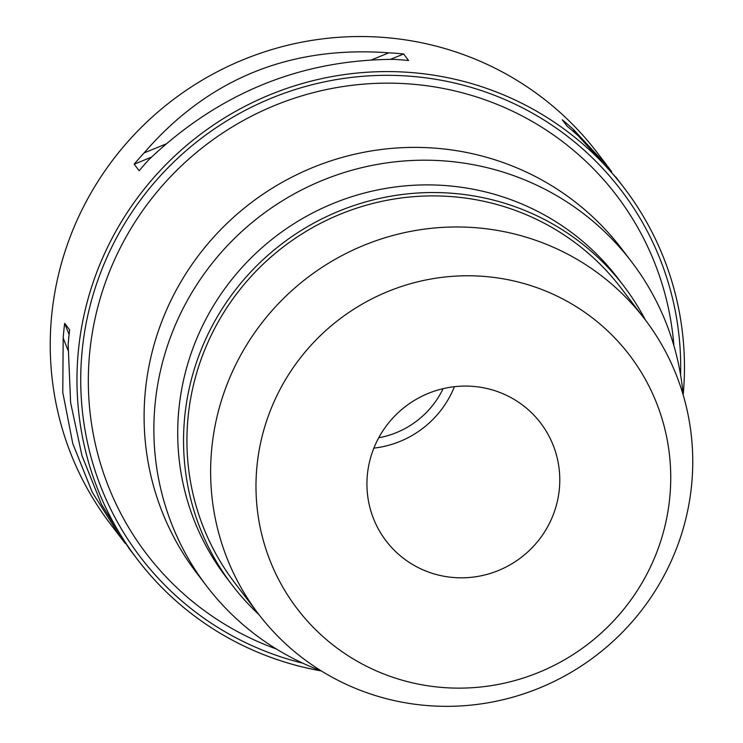 <?xml version="1.0" encoding="UTF-8"?>
<svg xmlns="http://www.w3.org/2000/svg" width="743" height="743" viewBox="0 0 743 743"><rect width="100%" height="100%" fill="white"/><g stroke="black" fill="none" stroke-linecap="round" stroke-linejoin="round"><path stroke-width="1.11" d="M606.808 165.206L597.409 152.882A306.144 299.568 142.7 0 0 475.91 59.449A306.144 299.568 142.7 0 0 116.159 155.668A306.144 299.568 142.7 0 0 110.549 524.196L120.06 536.66M321.329 670.938A306.144 299.568 -37.3 0 1 258.787 652.679A306.144 299.568 -37.3 0 1 137.288 559.247A306.144 299.568 -37.3 0 1 142.897 190.719A306.144 299.568 -37.3 0 1 502.649 94.51A306.144 299.568 -37.3 0 1 624.148 187.942A306.144 299.568 -37.3 0 1 683.179 394.96M611.73 171.754L608.127 166.915L573.373 129.384A306.144 299.568 -37.3 0 0 562.256 119.799L567.243 126.329A306.144 299.568 142.7 0 1 578.351 135.923L617.071 178.654M125.4 543.56L121.258 538.238L92.29 492.312L72.805 443.682L62.774 392.36L63.183 338.084A306.144 299.568 -37.3 0 1 64.66 323.344L69.638 329.873A306.144 299.568 142.7 0 0 68.161 344.613L70.613 402.641L81.981 455.719L101.438 504.302L129.003 548.399L137.288 559.247M130.313 550.108L129.003 548.399M388.83 52.827A306.144 299.568 -37.3 0 1 403.616 53.988L408.604 60.517A306.144 299.568 142.7 0 0 393.809 59.366C300.534 59.7 218.953 93.07 149.046 159.485A306.144 299.568 142.7 0 0 139.164 170.732L134.186 164.203A306.144 299.568 -37.3 0 1 144.058 152.947C208.124 78.879 289.714 45.509 388.83 52.827L371.667 59.849M680.607 375.039A302.364 295.863 142.7 0 0 501.135 97.965A302.364 295.863 142.7 0 0 105.961 259.613A302.364 295.863 142.7 0 0 260.291 649.224A302.364 295.863 142.7 0 0 302.791 663.183M673.901 345.727A295.556 289.203 142.7 0 0 499.277 105.274A295.556 289.203 -37.3 0 0 112.992 263.291A295.556 289.203 -37.3 0 0 263.858 644.144A295.556 289.203 142.7 0 0 276.294 648.964M631.559 261.768L621.798 248.961A267.266 261.527 142.7 0 0 515.726 167.398A267.266 261.527 142.7 0 0 201.65 251.394A267.266 261.527 142.7 0 0 196.756 573.122L206.526 585.93A267.266 261.527 -37.3 0 1 211.421 264.202A267.266 261.527 -37.3 0 1 525.487 180.205A267.266 261.527 -37.3 0 1 631.559 261.768A267.266 261.527 -37.3 0 1 683.17 394.914M321.282 670.91A267.266 261.527 -37.3 0 1 312.599 667.493A267.266 261.527 -37.3 0 1 206.526 585.93M623.897 286.176L618.065 278.523A246.379 241.085 142.7 0 0 520.286 203.341A246.379 241.085 142.7 0 0 230.767 280.761A246.379 241.085 142.7 0 0 226.253 577.339L232.085 584.992A246.379 241.085 -37.3 0 1 236.599 288.414A246.379 241.085 -37.3 0 1 526.118 210.984A246.379 241.085 -37.3 0 1 623.897 286.176A246.379 241.085 -37.3 0 1 645.407 319.992M259.01 614.675A246.379 241.085 -37.3 0 1 232.085 584.992M644.887 319.314L621.194 288.238A242.97 237.751 142.7 0 0 524.762 214.086A242.97 237.751 142.7 0 0 239.246 290.448A242.97 237.751 142.7 0 0 234.797 582.93L258.49 613.997A242.97 237.751 -37.3 0 1 262.948 321.524A242.97 237.751 -37.3 0 1 548.464 245.162A242.97 237.751 -37.3 0 1 644.887 319.314A242.97 237.751 -37.3 0 1 640.438 611.786A242.97 237.751 -37.3 0 1 354.922 688.148A242.97 237.751 -37.3 0 1 258.49 613.997M380.119 672.489A209.015 204.52 -37.3 0 1 273.424 403.161A209.015 204.52 -37.3 0 1 546.607 291.414A209.015 204.52 -37.3 0 1 653.292 560.742A209.015 204.52 -37.3 0 1 380.119 672.489M424.652 570.55A97.194 95.104 142.7 0 0 538.861 540.003A97.194 95.104 142.7 0 0 540.635 423.018A97.194 95.104 142.7 0 0 502.064 393.353A97.194 95.104 142.7 0 0 387.855 423.9A97.194 95.104 142.7 0 0 386.081 540.895A97.194 95.104 142.7 0 0 424.652 570.55M454.41 386.704A97.194 95.104 -37.3 0 1 373.868 448.131M378.735 437.757A87.47 85.594 142.7 0 0 443.116 388.654M67.975 350.176L63.183 338.084M69.09 334.545L64.66 323.344M144.058 152.947L165.893 144.021M134.186 164.203L151.47 157.135M390.539 59.338L403.616 53.988M573.373 129.384L574.645 132.616M615.863 177.085L624.148 187.942"/></g></svg>
